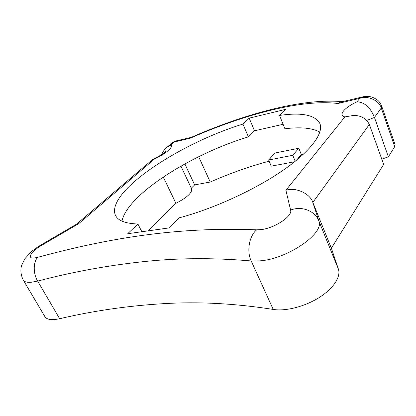 <?xml version="1.0" encoding="UTF-8"?>
<svg xmlns="http://www.w3.org/2000/svg" width="416" height="416" viewBox="0 0 416 416"><rect width="100%" height="100%" fill="white"/><g stroke="black" fill="none" stroke-linecap="round" stroke-linejoin="round"><path stroke-width="0.62" d="M369.361 124.467L312.837 202.431L318.822 220.839C324.943 233.048 287.711 259.043 259.808 260.868L251.191 260.946C212.82 257.639 176.197 257.951 141.315 261.882C106.371 265.699 71.817 272.1 37.653 281.086L31.418 282.246C27.014 282.615 24.284 281.876 23.223 280.02L44.912 316.638C46.805 319.717 51.714 320.408 59.634 318.713C93.569 310.794 128.014 305.791 162.973 303.701C197.87 301.491 234.614 303.394 273.208 309.421C285.459 311.49 304.626 306.67 319.025 297.632C333.445 288.605 341.073 276.786 338.395 269.084L331.365 248.191L383.656 164.408L369.361 124.467C366.288 118.425 360.994 115.414 353.486 115.43L344.874 116.901C337.969 115.149 344.339 107.656 357.027 101.78L359.778 98.358C367.578 95.196 379.423 100.526 381.269 108.04L394.727 146.671L395.122 144.778L381.753 106.34L381.269 108.04L374.452 117.447L388.383 156.837L394.727 146.671M303.477 154.175L301.309 154.487L298.813 148.247L274.908 153.036L268.622 160.009L271.206 166.166L294.601 161.767M269.121 161.195C249.496 166.426 229.866 173.373 210.236 182.036L194.652 184.891L191.292 188.198M198.666 156.718L210.236 182.036M273.208 309.421L251.191 260.946C246.485 251.124 249.184 236.038 256.646 229.824L260.926 229.622C274.555 228.244 292.848 216.034 290.597 210.085L285.891 190.289C295.282 186.81 310.159 193.502 312.837 202.431L331.365 248.191M381.774 159.146L388.383 156.837M242.939 124.093C180.32 143.114 105.482 192 115.435 215.285C117.957 220.683 125.45 223.59 137.92 223.995L127.686 233.724L169.447 227.874L179.317 217.797C213.164 208.874 254.623 189.899 282.719 170.529C310.861 151.112 323.612 133.411 320.003 123.791C315.437 114.977 301.948 112.185 279.531 115.424L285.428 109.392L249.189 118.149L242.939 124.093L248.383 136.89C192.473 153.592 127.618 194.074 121.945 221.104M180.934 166.109L191.662 188.989C192.161 192.868 186.919 197.642 175.937 203.304L147.888 230.896M296.509 160.228L301.309 154.487M366.824 120.411L374.452 117.447C370.453 107.453 364.645 102.232 357.027 101.78M362.253 96.98L340.699 102.066L337.886 103.506L359.778 98.358L362.253 96.98C364.125 96.736 364.728 95.831 371.103 96.84C378.565 99.356 380.172 102.643 381.753 106.34M337.886 103.506C302.011 98.972 243.771 114.499 190.221 138.237L191.277 137.327L176.488 140.811M190.221 138.237L174.611 141.908L175.937 140.941L171.704 143.26M167.008 147.254L170.888 145.08L174.611 141.908L172.302 142.756L167.008 147.254C164.57 149.167 162.828 151.59 161.793 154.539M170.888 145.08C173.763 146.832 165.74 153.821 154.586 158.974L152.812 159.323L76.482 224.188L78.634 223.699L42 245.112C31.034 251.342 26.192 259.21 34.642 257.967L37.731 257.322C107.905 238.254 176.956 226.673 256.646 229.824M354.011 115.44L354.307 115.372M184.865 163.904L194.652 184.891M163.27 177.013L175.937 203.304M283.109 124.29L254.509 130.79L248.383 136.89M319.868 132.09C312.177 127.936 300.524 126.823 284.913 128.762L279.531 115.424M141.861 231.743L137.92 223.995M254.509 130.79L249.189 118.149M268.622 160.009L292.776 155.308L295.204 161.288M292.776 155.308L298.813 148.247M41.194 244.811L42 245.112M37.731 257.322C33.15 261.986 33.046 273.499 37.653 281.086L59.634 318.713M290.597 210.085C301.512 205.629 315.063 210.85 318.822 220.839L338.395 269.084M154.586 158.974L78.634 223.699M285.891 190.289L344.874 116.901M23.223 280.02C20.842 274.992 20.285 270.176 21.549 265.574L24.866 258.742L30.826 252.195C33.753 249.662 37.248 247.177 41.314 244.743L76.856 223.985M353.486 115.43L354.895 115.482M342.472 101.65C301.954 98.077 245.076 113.781 191.027 137.441M164.278 153.577L165.792 151.341C164.674 152.953 160.503 155.537 153.275 159.104M115.69 215.784L115.435 215.285"/></g></svg>
